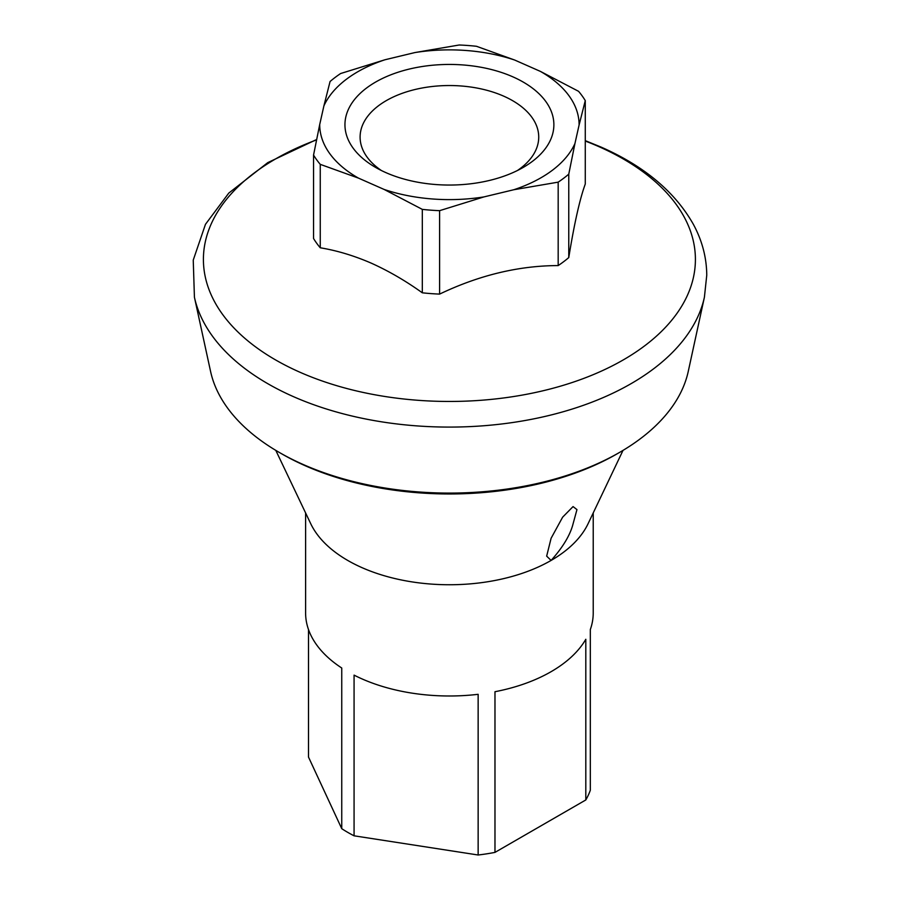 <?xml version="1.0" encoding="UTF-8"?>
<svg xmlns="http://www.w3.org/2000/svg" width="900" height="900" viewBox="0 0 900 900"><rect width="100%" height="100%" fill="white"/><g stroke="black" fill="none" stroke-linecap="round" stroke-linejoin="round"><path stroke-width="1.35" d="M275.805 450.382L310.748 523.744A143.809 83.025 0 0 0 347.726 560.43A143.809 83.025 0 0 0 551.104 560.43L546.66 556.132L551.104 538.267L562.635 517.174L573.053 506.588L576.956 509.603L572.512 525.904C569.284 536.591 562.151 548.1 551.104 560.43L551.104 560.43A143.809 83.025 0 0 0 588.071 523.744L623.014 450.382M305.606 512.933L305.606 612.967A143.809 83.025 180 0 0 341.752 668.014L341.752 828.686A143.809 83.025 0 0 0 347.726 832.354A143.809 83.025 0 0 0 354.071 835.808L354.071 675.124A143.809 83.025 180 0 0 478.147 694.316L478.147 855A143.809 83.025 0 0 0 494.978 852.39L494.978 691.717A143.809 83.025 180 0 0 585.81 639.281L585.81 799.954A143.809 83.025 0 0 0 590.321 790.234L590.321 629.55A143.809 83.025 180 0 0 593.224 612.967L593.224 512.933M341.752 828.686L308.498 757.058L308.498 629.55M585.81 799.954L494.978 852.39M478.147 855L354.071 835.808M619.627 452.385L617.029 453.881A237.037 136.856 180 0 1 305.494 465.851A237.037 136.856 180 0 1 281.801 453.881L279.202 452.385A240.716 138.971 0 0 0 303.255 464.535A240.716 138.971 0 0 0 619.627 452.385A240.716 138.971 0 0 0 688.252 371.441L704.408 297.214L706.759 275.164C706.601 257.445 702.124 240.469 693.315 224.235C674.899 191.756 644.141 166.039 601.043 147.071L585.27 140.648M385.988 172.665A104.456 60.3 180 0 1 375.548 167.389A104.456 60.3 180 0 1 370.811 85.028A104.456 60.3 180 0 1 512.831 76.826A104.456 60.3 180 0 1 523.271 167.389A104.456 60.3 180 0 1 385.988 172.665M517.5 170.471A89.314 51.57 0 0 0 538.729 137.104A89.314 51.57 0 0 0 503.64 96.131A89.314 51.57 0 0 0 409.826 90.877A89.314 51.57 0 0 0 360.101 137.104A89.314 51.57 0 0 0 381.319 170.471M585.27 100.609L579.094 125.021A129.69 74.869 0 0 0 540.394 71.392L578.565 91.316A143.809 83.025 180 0 1 585.27 100.609L585.27 184.039C579.78 199.102 574.279 223.616 568.766 257.58L568.766 174.15A143.809 83.025 180 0 1 558.18 182.149L558.18 265.579C518.749 265.669 479.216 275.175 439.605 294.098L439.605 210.667A143.809 83.025 180 0 1 422.314 209.374L422.314 292.804C405.72 280.89 388.71 271.012 371.284 263.16C354.071 255.701 337.061 250.571 320.254 247.781L320.254 164.351A143.809 83.025 180 0 1 313.549 155.059L313.549 238.489A143.809 83.025 0 0 0 320.254 247.781M558.18 265.579A143.809 83.025 0 0 0 568.766 257.58M422.314 292.804A143.809 83.025 0 0 0 439.605 294.098M459.214 45A143.809 83.025 180 0 1 476.505 46.294L514.676 60.041A129.69 74.869 0 0 0 414.877 52.571L459.214 45M330.064 81.517A143.809 83.025 180 0 1 340.65 73.519L384.986 59.76A129.69 74.869 0 0 0 323.887 105.93L330.064 81.517M313.549 155.059L319.725 124.459A129.69 74.869 0 0 0 358.425 178.099L320.254 164.351M422.314 209.374L384.142 189.45A129.69 74.869 0 0 0 483.952 196.909L439.605 210.667M558.18 182.149L513.832 189.731A129.69 74.869 0 0 0 574.931 143.561L568.766 174.15M316.598 139.523L267.773 162.619L228.791 193.084L205.47 224.314L193.241 260.1L194.422 297.214L210.578 371.441A240.716 138.971 0 0 0 279.202 452.385M384.986 59.76L414.877 52.571M319.725 124.459L323.887 105.93M384.142 189.45L358.425 178.099M513.832 189.731L483.952 196.909M579.094 125.021L574.931 143.561M514.676 60.041L540.394 71.392M194.422 297.214A256.995 148.376 0 0 0 293.366 396.608A256.995 148.376 0 0 0 548.696 415.564A256.995 148.376 0 0 0 704.408 297.214M316.519 139.916A245.993 142.02 0 0 0 300.06 372.285A245.993 142.02 0 0 0 644.873 345.668A245.993 142.02 0 0 0 598.77 146.588A245.993 142.02 0 0 0 585.27 141.041"/></g></svg>

